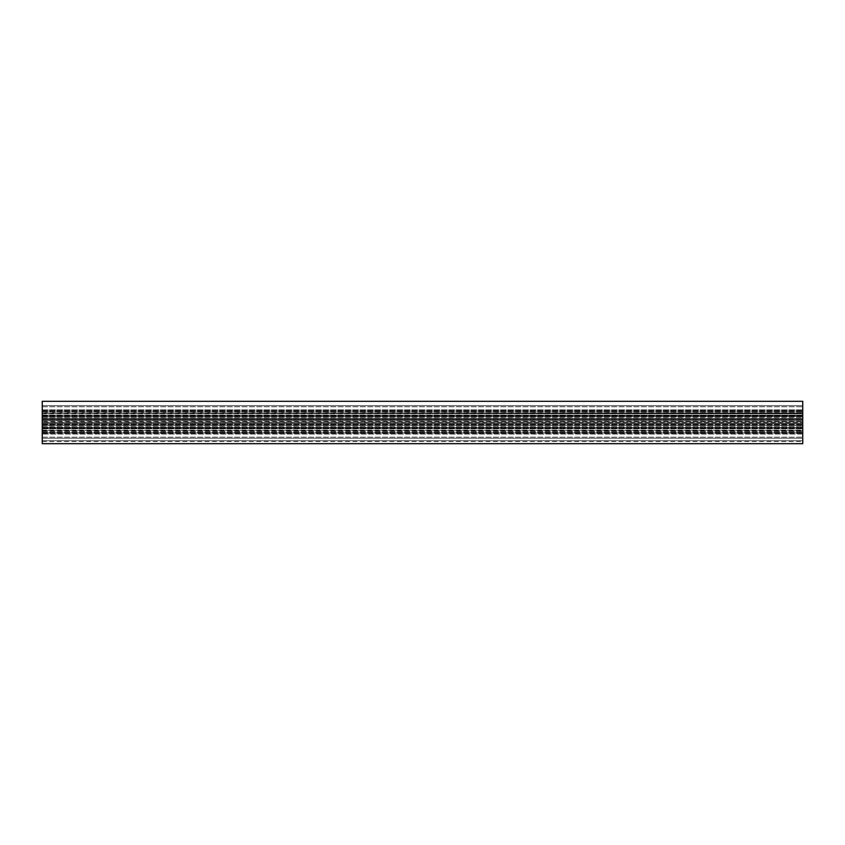 <?xml version="1.0" encoding="UTF-8"?>
<svg xmlns="http://www.w3.org/2000/svg" width="845" height="845" viewBox="0 0 845 845"><rect width="100%" height="100%" fill="white"/><g stroke="black" fill="none" stroke-linecap="round" stroke-linejoin="round"><path stroke-width="0.63" stroke-dasharray="4.22 3.17" d="M802.75 418.455L42.25 418.117L802.75 418.455M42.25 418.359L42.25 417.166L42.25 418.359L802.75 418.465L802.75 417.166L802.75 418.359L42.25 418.359M42.25 416.395L42.25 417.166L42.25 416.279L802.75 416.395L802.75 417.166L802.75 416.279L42.25 416.395M802.75 415.772L42.25 416.279L42.25 415.391L802.75 415.772M42.25 415.075L802.75 415.075L802.75 416.152L802.75 415.075L42.25 415.075L802.75 415.075L42.25 415.075L42.25 416.152L42.25 415.075M42.25 419.997L42.25 416.152L42.25 420.324L802.75 420.324L802.75 416.152L802.75 420.324L42.25 419.997M42.25 419.965L802.75 420.324L42.25 420.324L42.25 419.669L802.75 419.669L42.25 419.965M42.25 419.416L42.25 420.123L42.25 419.416L802.75 419.342L802.75 420.123L802.75 419.416L42.25 419.416M42.25 420.398L42.25 423.493L42.25 420.398L802.75 420.123L802.75 423.493L802.75 420.398L42.25 420.398M42.25 423.767L42.25 424.496L42.25 423.767L802.75 423.493L802.75 424.496L802.75 423.767L42.25 423.767M42.25 424.243L802.75 424.581L802.75 423.947L42.25 424.243M42.25 423.588L802.75 423.588L802.75 427.76L802.75 423.588L42.25 423.588L802.75 423.588L42.25 423.588L42.25 427.76L42.25 423.588M42.25 428.848L802.75 428.848L802.75 427.76L802.75 428.848L42.25 428.848L42.25 427.76L42.25 428.848L802.75 428.848L42.25 428.848M42.25 428.14L802.75 428.521L802.75 427.633L42.25 428.14M42.25 427.517L42.25 426.746L42.25 427.517L802.75 427.633L802.75 411.092L802.75 432.82L802.75 411.092L802.75 427.496L42.25 427.496L42.25 411.092L802.75 411.092L42.25 411.092L42.25 432.82L802.75 432.82L42.25 432.82L42.25 427.496L42.25 432.82L802.75 432.82L42.25 432.82L42.25 422.489L802.75 422.489L42.25 422.489L802.75 421.961L42.25 421.961L42.25 421.423L802.75 421.423L42.25 421.423L42.25 411.092L802.75 411.092L42.25 411.092L42.25 416.416L802.75 416.416L42.25 416.416L802.75 416.416L42.25 416.416L42.25 427.496L802.75 427.496L42.25 427.517M42.25 425.489L42.25 426.746L42.25 425.373L802.75 425.489L802.75 426.746L802.75 425.373L42.25 425.489M42.25 425.394L802.75 425.722L42.25 425.394M802.75 430.971L802.75 433.337L802.75 430.971L42.25 430.644L802.75 430.644L42.25 430.644L42.25 433.337L42.25 430.971L802.75 430.971M802.75 434.108L802.75 437.171L802.75 434.108L42.25 434.108L42.25 433.337L42.25 437.171L42.25 434.108L802.75 434.108M42.25 438.249L802.75 438.249L802.75 437.171L802.75 440.71L802.75 438.249L42.25 438.249L42.25 437.171L42.25 440.71L42.25 438.249L802.75 438.249L42.25 438.249M42.25 440.71L802.75 440.71L802.75 441.512L802.75 440.71L42.25 440.71L42.25 441.512L42.25 440.71M42.25 430.644L802.75 430.644L42.25 430.644M42.25 430.116L802.75 430.116M42.25 405.663L802.75 405.663L802.75 406.751L802.75 401.312L802.75 405.663L42.25 405.663L802.75 405.663L42.25 405.663L42.25 406.751L42.25 401.312L42.25 405.663M42.25 409.804L42.25 406.751L42.25 410.575L42.25 409.804L802.75 409.804L802.75 406.751L802.75 410.575L802.75 409.804L42.25 409.804M42.25 412.951L42.25 410.575L42.25 413.268L802.75 413.268L802.75 410.575L802.75 413.796L42.25 413.268L802.75 412.951L42.25 412.951M42.25 413.796L802.75 413.796M42.25 413.268L802.75 413.268L42.25 413.268M42.25 443.688L42.25 401.312L802.75 401.312L42.25 401.312L802.75 401.312L802.75 443.688M42.25 417.166L802.75 417.166L42.25 417.166M42.25 416.279L802.75 416.279L42.25 416.279M42.25 415.391L802.75 415.391L42.25 415.391M42.25 416.152L802.75 416.152L42.25 416.152M42.25 419.669L802.75 419.669L42.25 419.669M42.25 420.123L802.75 420.123L42.25 420.123M42.25 423.493L802.75 423.493L42.25 423.493M42.25 424.496L802.75 424.496L42.25 424.496M42.25 423.947L802.75 423.915L42.25 423.947M42.25 427.76L802.75 427.76L42.25 427.76M42.25 428.521L802.75 428.521L42.25 428.521M42.25 427.633L802.75 427.633L42.25 427.633M42.25 426.746L802.75 426.746L42.25 426.746M42.25 433.337L802.75 433.337L42.25 433.337M42.25 437.171L802.75 437.171L42.25 437.171M42.25 415.191L802.75 415.191L42.25 415.191M42.25 415.951L802.75 415.951L42.25 415.951M42.25 411.409L802.75 411.409L42.25 411.409M42.25 412.18L802.75 412.18L42.25 412.18M42.25 431.732L802.75 431.732L42.25 431.732M42.25 432.503L802.75 432.503L42.25 432.503M42.25 428.732L802.75 428.732L42.25 428.732M42.25 427.961L802.75 427.961L42.25 427.961M42.25 406.751L802.75 406.751L42.25 406.751M42.25 410.575L802.75 410.575L42.25 410.575M42.25 418.117L802.75 418.117M42.25 418.465L802.75 418.465L42.25 418.465M42.25 419.342L802.75 419.342L42.25 419.342M42.25 424.581L802.75 424.581L42.25 424.581M42.25 425.373L802.75 425.373L42.25 425.373M42.25 425.722L802.75 425.722M42.25 441.512L802.75 441.512"/><path stroke-width="1.27" d="M42.25 401.312L42.25 443.688L802.75 443.688L802.75 401.312L42.25 401.312"/></g></svg>
